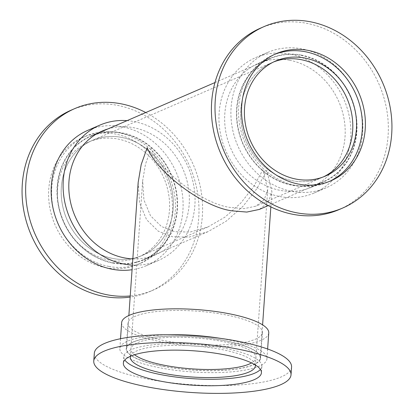 <?xml version="1.0" encoding="UTF-8"?>
<svg xmlns="http://www.w3.org/2000/svg" width="414" height="414" viewBox="0 0 414 414"><rect width="100%" height="100%" fill="white"/><g stroke="black" fill="none" stroke-linecap="round" stroke-linejoin="round"><path stroke-width="0.31" stroke-dasharray="2.07 1.55" d="M230.733 207.507C204.123 204.407 160.316 171.908 151.074 148.419L145.474 164.234L142.654 180.835L143.927 199.946L150.515 215.761L161.413 226.499L174.796 231.736L190.15 232.047L207.864 226.986L224.952 217.138L240.715 203.165L253.637 186.724L262.926 169.704L267.692 189.576L264.308 199.579L255.961 206.151L244.229 208.62L230.733 207.507M130.327 357.101L130.891 349.002A62.669 15.561 -176 0 1 131.047 348.164A62.669 15.561 -176 0 1 196.205 337.979A62.669 15.561 -176 0 1 255.93 357.748A62.669 15.561 -176 0 1 255.78 358.586A62.669 15.561 -176 0 1 251.536 362.938A62.669 15.561 -176 0 0 255.93 357.748A62.669 15.561 -176 0 0 221.381 341.26A62.669 15.561 -176 0 0 130.891 349.002A62.669 15.561 -176 0 0 134.524 354.757A62.669 15.561 -176 0 1 130.891 349.002L142.654 180.835M121.499 137.37A62.669 54.762 66.6 0 0 92.353 140.424A62.669 54.762 66.6 0 0 62.214 203.698A62.669 54.762 66.6 0 0 113.027 258.496A62.669 54.762 66.6 0 0 142.173 255.443A62.669 54.762 66.6 0 0 172.312 192.168A62.669 54.762 66.6 0 0 121.499 137.37A62.669 54.762 -113.4 0 1 172.312 192.168A62.669 54.762 -113.4 0 1 142.173 255.443A62.669 54.762 -113.4 0 1 113.027 258.496A62.669 54.762 -113.4 0 1 62.214 203.698A62.669 54.762 -113.4 0 1 92.353 140.424A62.669 54.762 -113.4 0 1 121.499 137.37M325.388 176.079L321.647 177.699A62.669 54.762 66.6 0 1 292.501 180.752A62.669 54.762 66.6 0 1 241.688 125.954A62.669 54.762 66.6 0 1 271.827 62.68A62.669 54.762 66.6 0 1 273.716 61.914A62.669 54.762 66.6 0 0 271.827 62.68A62.669 54.762 66.6 0 0 241.688 125.954A62.669 54.762 66.6 0 0 292.501 180.752A62.669 54.762 66.6 0 0 321.647 177.699A62.669 54.762 66.6 0 0 323.5 176.85A62.669 54.762 66.6 0 1 321.647 177.699L255.961 206.151M163.499 366.333A67.027 16.643 -176 0 0 260.277 358.053A67.027 16.643 -176 0 0 223.327 340.417A67.027 16.643 -176 0 0 126.549 348.702A67.027 16.643 -176 0 0 163.499 366.333M138.178 182.346L139.544 202.793L146.587 219.699L158.246 231.188L172.56 236.787L188.981 237.118L207.921 231.711L226.199 221.174L243.059 206.229L256.877 188.644L266.813 170.444L271.91 191.698L268.293 202.399L259.361 209.427M292.206 184.96A67.027 58.565 66.6 0 0 323.381 181.694A67.027 58.565 66.6 0 0 355.616 114.021A67.027 58.565 66.6 0 0 301.268 55.419A67.027 58.565 66.6 0 0 270.094 58.684A67.027 58.565 66.6 0 0 237.859 126.358A67.027 58.565 66.6 0 0 292.206 184.96M112.732 262.704A67.027 58.565 66.6 0 0 143.906 259.438A67.027 58.565 66.6 0 0 176.141 191.765A67.027 58.565 66.6 0 0 121.794 133.163A67.027 58.565 66.6 0 0 90.619 136.429A67.027 58.565 66.6 0 0 58.384 204.102A67.027 58.565 66.6 0 0 112.732 262.704M109.291 260.116A62.669 54.762 -113.4 0 1 58.472 205.318A62.669 54.762 -113.4 0 1 88.612 142.043A62.669 54.762 -113.4 0 1 117.757 138.99A62.669 54.762 -113.4 0 1 168.576 193.788A62.669 54.762 -113.4 0 1 138.431 257.063A62.669 54.762 -113.4 0 1 109.291 260.116M112.712 263.03A67.363 58.86 -113.4 0 1 58.089 204.133A67.363 58.86 -113.4 0 1 90.485 136.118A67.363 58.86 -113.4 0 1 121.814 132.837A67.363 58.86 -113.4 0 1 176.436 191.734A67.363 58.86 -113.4 0 1 144.036 259.749A67.363 58.86 -113.4 0 1 112.712 263.03M107.816 128.977A67.363 58.86 -113.4 0 1 133.629 127.719A67.363 58.86 -113.4 0 1 188.251 186.616A67.363 58.86 -113.4 0 1 155.855 254.631A67.363 58.86 -113.4 0 1 132.827 258.864M127.062 120.64A73.733 64.424 -113.4 0 1 134.058 121.566A73.733 64.424 -113.4 0 1 193.845 186.031A73.733 64.424 -113.4 0 1 158.386 260.473A73.733 64.424 -113.4 0 1 132.397 265.074M87.82 130.332A73.733 64.424 -113.4 0 1 122.109 126.741A73.733 64.424 -113.4 0 1 181.891 191.206A73.733 64.424 -113.4 0 1 146.432 265.648A73.733 64.424 -113.4 0 1 132.071 269.721M145.749 112.546A98.868 86.386 -113.4 0 1 202.498 204.247A98.868 86.386 -113.4 0 1 153.418 290.017A98.868 86.386 -113.4 0 1 130.234 295.948M71.234 110.129A98.868 86.386 -113.4 0 1 117.214 105.311A98.868 86.386 -113.4 0 1 197.374 191.749A98.868 86.386 -113.4 0 1 149.832 291.57A98.868 86.386 -113.4 0 1 130.156 297.092M105.855 267.723A69.205 60.47 -113.4 0 1 49.742 207.217A69.205 60.47 -113.4 0 1 83.023 137.344A69.205 60.47 -113.4 0 1 115.206 133.97A69.205 60.47 -113.4 0 1 171.324 194.482A69.205 60.47 -113.4 0 1 138.038 264.355A69.205 60.47 -113.4 0 1 105.855 267.723M108.846 266.43A69.205 60.47 -113.4 0 1 52.733 205.918A69.205 60.47 -113.4 0 1 86.014 136.046A69.205 60.47 -113.4 0 1 118.202 132.677A69.205 60.47 -113.4 0 1 174.315 193.183A69.205 60.47 -113.4 0 1 141.029 263.056A69.205 60.47 -113.4 0 1 108.846 266.43M301.288 55.093A67.363 58.86 66.6 0 0 269.964 58.374A67.363 58.86 66.6 0 0 237.564 126.389A67.363 58.86 66.6 0 0 292.186 185.286A67.363 58.86 66.6 0 0 323.515 182.005A67.363 58.86 66.6 0 0 355.911 113.99A67.363 58.86 66.6 0 0 301.288 55.093M289.474 60.211A67.363 58.86 66.6 0 0 258.145 63.492A67.363 58.86 66.6 0 0 225.749 131.507A67.363 58.86 66.6 0 0 280.371 190.404A67.363 58.86 66.6 0 0 311.695 187.123A67.363 58.86 66.6 0 0 344.096 119.108A67.363 58.86 66.6 0 0 289.474 60.211M279.942 196.557A73.733 64.424 66.6 0 0 314.231 192.965A73.733 64.424 66.6 0 0 349.69 118.523A73.733 64.424 66.6 0 0 289.904 54.058A73.733 64.424 66.6 0 0 255.614 57.649A73.733 64.424 66.6 0 0 220.155 132.092A73.733 64.424 66.6 0 0 279.942 196.557M291.891 191.382A73.733 64.424 66.6 0 0 326.18 187.79A73.733 64.424 66.6 0 0 361.639 113.348A73.733 64.424 66.6 0 0 301.853 48.883A73.733 64.424 66.6 0 0 267.568 52.474A73.733 64.424 66.6 0 0 232.109 126.917A73.733 64.424 66.6 0 0 291.891 191.382M339.175 209.551A98.868 86.386 66.6 0 0 386.723 109.731A98.868 86.386 66.6 0 0 306.562 23.293A98.868 86.386 66.6 0 0 260.582 28.111M274.472 54.441A69.205 60.47 66.6 0 0 272.971 55.067A69.205 60.47 66.6 0 0 239.685 124.94A69.205 60.47 66.6 0 0 295.798 185.446A69.205 60.47 66.6 0 0 327.986 182.077A69.205 60.47 66.6 0 0 329.472 181.404M255.329 364.993A62.669 15.561 -176 0 0 193.938 345.949A62.669 15.561 -176 0 0 130.477 356.257A62.669 15.561 -176 0 0 130.477 356.263M260.447 358.979A67.363 16.726 -176 0 0 260.613 358.074A67.363 16.726 -176 0 0 196.412 336.825A67.363 16.726 -176 0 0 126.379 347.776A67.363 16.726 -176 0 0 126.213 348.676A67.363 16.726 -176 0 0 190.414 369.925A67.363 16.726 -176 0 0 260.447 358.979M262.238 333.394A67.363 16.726 -176 0 0 262.398 332.489A67.363 16.726 -176 0 0 198.202 311.24A67.363 16.726 -176 0 0 128.164 322.19A67.363 16.726 -176 0 0 128.004 323.091A67.363 16.726 -176 0 0 192.199 344.339A67.363 16.726 -176 0 0 262.238 333.394M121.649 322.646A73.733 18.309 -176 0 0 191.92 345.907A73.733 18.309 -176 0 0 268.572 333.922A73.733 18.309 -176 0 0 268.753 332.934M173.181 334.698A73.733 18.309 -176 0 0 120.019 347.537A73.733 18.309 -176 0 0 119.837 348.526A73.733 18.309 -176 0 0 190.109 371.782A73.733 18.309 -176 0 0 266.766 359.802A73.733 18.309 -176 0 0 266.942 358.814A73.733 18.309 -176 0 0 216.046 337.695M94.309 353.282A98.868 24.55 -176 0 0 188.536 384.466A98.868 24.55 -176 0 0 291.321 368.398A98.868 24.55 -176 0 0 291.565 367.073M260.416 369.448A69.205 17.186 -176 0 0 261.715 367.228A69.205 17.186 -176 0 0 261.886 366.297A69.205 17.186 -176 0 0 195.925 344.469A69.205 17.186 -176 0 0 123.977 355.714A69.205 17.186 -176 0 0 123.807 356.645A69.205 17.186 -176 0 0 124.826 359.968M275.569 61.06L88.612 142.043M260.277 358.053L262.6 324.861M270.849 206.891L271.91 191.698M323.381 181.694L268.251 205.577M207.921 231.711L143.906 259.438M270.094 58.684L214.964 82.562M97.052 133.639L90.619 136.429M126.549 348.702L128.868 315.509M207.864 226.986L138.431 257.063M255.366 365.841L267.692 189.576M102.305 131L90.485 136.118M158.386 260.473L146.432 265.648M153.418 290.017L149.832 291.57M86.014 136.046L83.023 137.344M141.029 263.056L138.038 264.355M155.855 254.631L144.036 259.749M258.145 63.492L269.964 58.374M314.231 192.965L326.18 187.79M272.971 55.067L275.962 53.768M327.986 182.077L330.977 180.778M255.614 57.649L267.568 52.474M311.695 187.123L323.515 182.005M262.398 332.489L260.613 358.074M120.526 338.719L119.837 348.526M261.886 366.297L261.431 372.776M123.807 356.645L123.356 363.119M267.63 349.007L266.942 358.814M128.004 323.091L126.213 348.676"/><path stroke-width="0.62" d="M134.524 354.757A62.669 15.561 -176 0 0 165.445 365.49A62.669 15.561 -176 0 0 251.536 362.938A62.669 15.561 -176 0 1 192.329 368.9A62.669 15.561 -176 0 1 134.524 354.757M300.973 59.626A62.669 54.762 66.6 0 0 273.716 61.914A62.669 54.762 66.6 0 1 300.973 59.626A62.669 54.762 66.6 0 1 351.579 113.286A62.669 54.762 66.6 0 1 323.5 176.85A62.669 54.762 66.6 0 0 351.579 113.286A62.669 54.762 66.6 0 0 300.973 59.626M268.251 205.577L259.361 209.427L246.822 212.066L232.383 210.876C203.926 207.559 157.072 172.804 147.187 147.679L141.195 164.596L138.178 182.346L128.868 315.509M132.827 258.864A67.363 58.86 -113.4 0 1 124.526 257.912A67.363 58.86 -113.4 0 1 69.904 199.015A67.363 58.86 -113.4 0 1 102.305 131A67.363 58.86 -113.4 0 1 107.816 128.977M132.397 265.074A73.733 64.424 -113.4 0 1 124.096 264.065A73.733 64.424 -113.4 0 1 64.31 199.6A73.733 64.424 -113.4 0 1 99.769 125.157A73.733 64.424 -113.4 0 1 127.062 120.64M132.071 269.721A73.733 64.424 -113.4 0 1 112.147 269.24A73.733 64.424 -113.4 0 1 52.361 204.775A73.733 64.424 -113.4 0 1 87.82 130.332L99.769 125.157M130.234 295.948A98.868 86.386 -113.4 0 1 107.438 294.83A98.868 86.386 -113.4 0 1 27.277 208.392A98.868 86.386 -113.4 0 1 74.825 108.572A98.868 86.386 -113.4 0 1 120.8 103.754A98.868 86.386 -113.4 0 1 145.749 112.546M130.156 297.092A98.868 86.386 -113.4 0 1 103.852 296.388A98.868 86.386 -113.4 0 1 23.686 209.945A98.868 86.386 -113.4 0 1 71.234 110.129L74.825 108.572M304.709 58.012A62.669 54.762 66.6 0 0 275.569 61.06A62.669 54.762 66.6 0 0 245.424 124.335A62.669 54.762 66.6 0 0 296.243 179.133A62.669 54.762 66.6 0 0 325.388 176.079A62.669 54.762 66.6 0 0 355.528 112.805A62.669 54.762 66.6 0 0 304.709 58.012M264.168 26.553L260.582 28.111A98.868 86.386 66.6 0 0 213.034 127.926A98.868 86.386 66.6 0 0 293.2 214.369A98.868 86.386 66.6 0 0 339.175 209.551L342.766 207.999A98.868 86.386 66.6 0 0 390.314 108.178A98.868 86.386 66.6 0 0 310.148 21.735A98.868 86.386 66.6 0 0 264.168 26.553A98.868 86.386 66.6 0 0 216.625 126.373A98.868 86.386 66.6 0 0 296.786 212.812A98.868 86.386 66.6 0 0 342.766 207.999M308.145 50.399A69.205 60.47 66.6 0 0 275.962 53.768A69.205 60.47 66.6 0 0 242.676 123.641A69.205 60.47 66.6 0 0 298.794 184.152A69.205 60.47 66.6 0 0 330.977 180.778A69.205 60.47 66.6 0 0 364.258 110.905A69.205 60.47 66.6 0 0 308.145 50.399M329.472 181.404A69.205 60.47 66.6 0 0 361.101 111.294A69.205 60.47 66.6 0 0 305.154 51.693A69.205 60.47 66.6 0 0 274.472 54.441M130.477 356.263A62.669 15.561 -176 0 0 130.327 357.101A62.669 15.561 -176 0 0 190.057 376.869A62.669 15.561 -176 0 0 255.21 366.685A62.669 15.561 -176 0 0 255.366 365.841A62.669 15.561 -176 0 0 255.329 364.993M267.63 349.007L268.753 332.934A73.733 18.309 -176 0 0 198.487 309.677A73.733 18.309 -176 0 0 121.83 321.657A73.733 18.309 -176 0 0 121.649 322.646L120.526 338.719M291.021 374.846L291.565 367.073A98.868 24.55 -176 0 0 223.312 338.761A98.868 24.55 -176 0 0 165.838 334.74A98.868 24.55 -176 0 0 94.552 351.952A98.868 24.55 -176 0 0 94.309 353.282L93.766 361.055A98.868 24.55 -176 0 0 187.992 392.239A98.868 24.55 -176 0 0 290.778 376.171A98.868 24.55 -176 0 0 291.021 374.846A98.868 24.55 -176 0 0 196.795 343.656A98.868 24.55 -176 0 0 94.009 359.725A98.868 24.55 -176 0 0 93.766 361.055M261.265 373.702A69.205 17.186 -176 0 0 261.431 372.776A69.205 17.186 -176 0 0 195.475 350.943A69.205 17.186 -176 0 0 123.522 362.193A69.205 17.186 -176 0 0 123.356 363.119A69.205 17.186 -176 0 0 189.312 384.953A69.205 17.186 -176 0 0 261.265 373.702M124.826 359.968A69.205 17.186 -176 0 0 191.646 378.613A69.205 17.186 -176 0 0 260.416 369.448M223.312 338.761L216.046 337.695A73.733 18.309 -176 0 0 173.181 334.698L165.838 334.74M262.6 324.861L270.849 206.891M214.964 82.562L97.052 133.639"/></g></svg>
